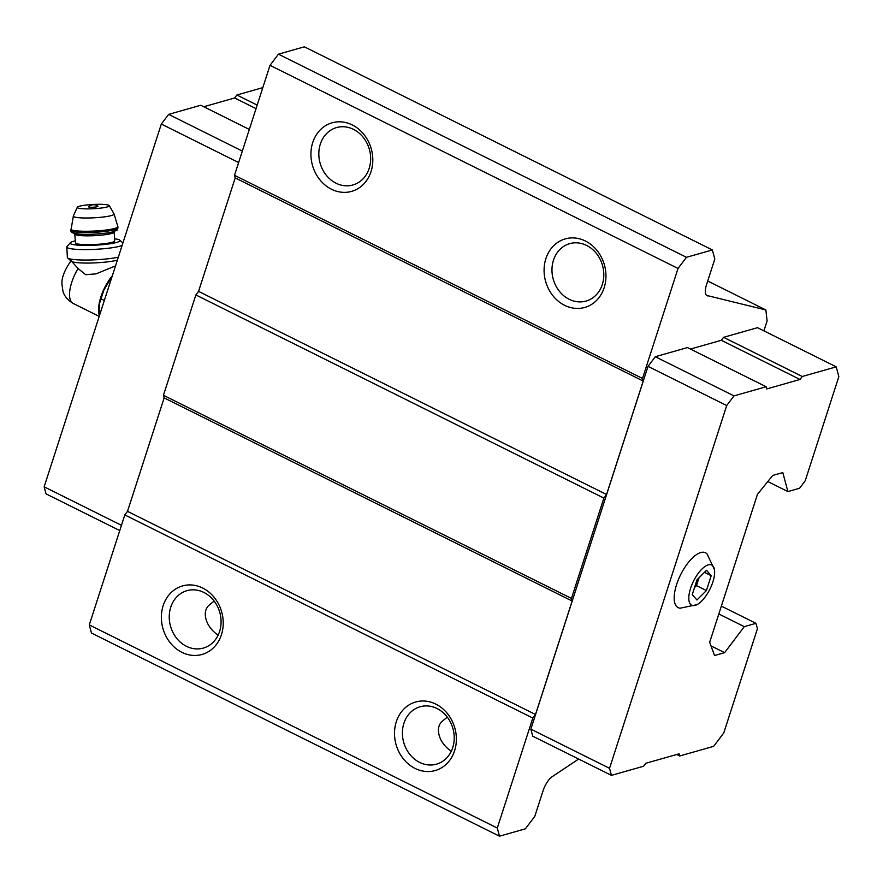 <?xml version="1.0" encoding="UTF-8"?>
<svg xmlns="http://www.w3.org/2000/svg" width="883" height="883" viewBox="0 0 883 883"><rect width="100%" height="100%" fill="white"/><g stroke="black" fill="none" stroke-linecap="round" stroke-linejoin="round"><path stroke-width="1.32" d="M697.051 579.712L692.25 594.568L696.93 599.987L706.4 590.55L711.201 575.694L706.521 570.286L697.051 579.712M690.583 588.299A22.45 9.128 116.5 0 0 697.029 604.634A22.45 9.128 116.5 0 0 709.899 589.204A22.45 9.128 116.5 0 0 714.457 569.634A22.45 9.128 116.5 0 0 704.038 567.195A22.45 9.128 116.5 0 0 690.583 588.299M114.602 266.258L96.07 273.851L85.706 274.701L78.079 268.52L71.104 260.761M112.284 275.871A27.98 11.38 116.5 0 0 98.675 309.006L98.675 310.319A29.503 11.998 116.5 0 0 99.205 315.076L99.36 315.871M755.958 623.332L744.281 626.643L724.634 652.669L714.546 655.539L709.667 642.316L757.448 494.381L772.713 475.44L782.802 472.582L787.912 491.577L799.579 488.255L805.197 480.827L838.85 376.622L836.223 366.853L802.261 376.5L800.02 379.469L766.731 388.928L766.157 386.754L687.46 347.571L655.307 356.71L648.012 366.368L530.849 729.137L532.736 736.19L611.433 775.373L643.586 766.234L645.826 763.265L679.115 753.817L679.7 755.98L713.652 746.345L723.762 732.956L757.415 628.762L755.958 623.332L721.356 606.102M836.223 366.853L757.537 327.681L723.574 337.317L721.334 340.297L690.451 349.061M763.905 330.849L767.106 320.926L765.87 309.955L706.698 295.43M578.652 759.049L552.427 776.532A14.249 5.795 116.5 0 0 543.166 790.44L534.789 816.378L525.385 828.828L499.48 836.19L497.295 828.044L532.813 718.056L535.506 714.49L572.151 601.036L571.456 598.42L603.862 498.089L606.555 494.513L643.21 381.059L642.504 378.454L678.034 268.465L686.455 257.306L712.36 249.955L714.811 259.05L706.433 284.977A14.249 5.795 116.5 0 0 707.151 295.728A14.249 5.795 116.5 0 0 707.658 295.915M447.284 717.151L441.908 721.51C437.714 725.815 437.306 731.786 440.661 739.402A29.845 25.574 -105.9 0 0 451.301 751.201M214.139 601.069L208.763 605.429C204.569 609.723 204.15 615.683 207.516 623.321A29.845 25.574 -105.9 0 0 218.156 635.12M497.295 828.044L89.282 624.91L91.468 633.045L499.48 836.19M744.281 626.643L718.817 613.972M724.634 652.669L710.981 645.87M787.912 491.577L767.791 481.555M765.87 309.955L707.713 281.004M712.36 249.955L304.359 46.81L278.443 54.172L270.021 65.32L234.503 175.309L235.198 177.913L198.554 291.379L195.86 294.944L163.443 395.286L164.15 397.891L127.505 511.345L124.812 514.921L89.282 624.91M686.455 257.306L278.443 54.172M678.034 268.465L270.021 65.32M352.262 124.933A35.64 30.53 74.1 0 1 361.92 185.739A35.64 30.53 74.1 0 1 311.434 160.607A35.64 30.53 74.1 0 1 352.262 124.933M585.407 241.015A35.64 30.53 74.1 0 1 595.065 301.82A35.64 30.53 74.1 0 1 544.59 276.688A35.64 30.53 74.1 0 1 585.407 241.015M642.504 378.454L234.503 175.309M643.21 381.059L235.198 177.913M606.555 494.513L198.554 291.379M603.862 498.089L195.86 294.944M571.456 598.42L163.443 395.286M572.151 601.036L164.15 397.891M535.506 714.49L127.505 511.345M532.813 718.056L124.812 514.921M435.827 704.115A35.64 30.53 74.1 0 1 445.485 764.921A35.64 30.53 74.1 0 1 395.01 739.788A35.64 30.53 74.1 0 1 435.827 704.115M202.682 588.034A35.64 30.53 74.1 0 1 212.339 648.839A35.64 30.53 74.1 0 1 161.865 623.707A35.64 30.53 74.1 0 1 202.682 588.034M203.863 592.438A29.845 25.574 74.1 0 1 221.081 622.118A29.845 25.574 74.1 0 1 203.322 648.089A29.845 25.574 74.1 0 1 170.562 626.367A29.845 25.574 74.1 0 1 187.008 590.661A29.845 25.574 74.1 0 1 203.863 592.438M437.019 708.519A29.845 25.574 74.1 0 1 454.226 738.199A29.845 25.574 74.1 0 1 436.467 764.17A29.845 25.574 74.1 0 1 403.719 742.448A29.845 25.574 74.1 0 1 420.165 706.742A29.845 25.574 74.1 0 1 437.019 708.519M586.588 245.419A29.845 25.574 74.1 0 1 603.806 275.088A29.845 25.574 74.1 0 1 586.047 301.07A29.845 25.574 74.1 0 1 553.288 279.348A29.845 25.574 74.1 0 1 569.734 243.642A29.845 25.574 74.1 0 1 586.588 245.419M353.443 129.337A29.845 25.574 74.1 0 1 370.661 159.006A29.845 25.574 74.1 0 1 352.902 184.988A29.845 25.574 74.1 0 1 320.143 163.267A29.845 25.574 74.1 0 1 336.589 127.56A29.845 25.574 74.1 0 1 353.443 129.337M679.7 755.98L676.709 754.49M802.261 376.5L723.574 337.317M800.02 379.469L721.334 340.297M766.157 386.754L733.994 395.882L655.307 356.71M733.994 395.882L726.698 405.551L648.012 366.368M726.698 405.551L609.535 768.309L530.849 729.137M609.535 768.309L611.433 775.373M714.457 569.634L707.128 554.06A30.651 12.461 116.5 0 0 700.749 552.548A30.651 12.461 116.5 0 0 676.61 584.524A30.651 12.461 116.5 0 0 680.186 608.177L697.029 604.634M262.814 87.638L236.887 95L257.174 105.099M236.887 95L234.635 97.98L256.037 108.631M234.635 97.98L203.763 106.744M242.328 151.081L168.62 114.382L200.772 105.254L249.315 129.426M168.62 114.382L161.324 124.05L238.62 162.538M161.324 124.05L44.15 486.82L121.457 525.308M44.15 486.82L46.048 493.873L119.757 530.573M112.009 276.71L111.346 277.483A29.503 11.998 116.5 0 0 103.752 290.419L99.271 304.282A29.503 11.998 116.5 0 0 98.675 310.319M111.346 277.483L103.752 290.419M99.271 304.282L99.205 315.076M101.269 298.951L104.337 300.474M117.362 260.132A24.945 3.322 177 0 1 91.225 263.013A24.945 3.322 177 0 1 71.391 261.269M97.362 206.699A4.713 0.629 177 0 1 91.733 207.262A4.713 0.629 177 0 1 88.62 206.743A7.13 7.13 0 0 1 97.925 206.258A4.713 0.629 177 0 1 97.362 206.699M107.174 206.953A16.037 2.13 177 0 1 88.686 208.874A16.037 2.13 177 0 1 77.285 207.273A16.037 2.13 177 0 1 93.168 204.459A16.037 2.13 177 0 1 109.249 205.618A16.037 2.13 177 0 1 107.174 206.953M75.066 234.061A19.603 2.605 177 0 0 89.68 235.827A19.603 2.605 177 0 0 111.633 233.487A19.603 2.605 177 0 0 114.216 232.041L114.669 240.849A19.603 2.605 177 0 1 112.086 242.306A19.603 2.605 177 0 1 90.132 244.646A19.603 2.605 177 0 1 75.53 242.88L74.636 233.156M114.569 238.807A24.945 3.322 177 0 1 119.779 240.154A24.945 3.322 177 0 1 116.722 242.417A24.945 3.322 177 0 1 87.229 245.419A24.945 3.322 177 0 1 70.375 242.715A24.945 3.322 177 0 1 75.419 240.827M122.119 245.43A28.51 3.797 177 0 1 120 246.158A28.51 3.797 177 0 1 88.068 249.569A28.51 3.797 177 0 1 66.821 246.997A28.51 3.797 177 0 1 67.031 246.489L70.375 242.715M118.322 257.163A28.51 3.797 177 0 1 88.532 260.021A28.51 3.797 177 0 1 67.638 257.946A28.51 3.797 177 0 1 67.362 257.45L66.821 246.997M706.4 590.55L696.488 585.617L699.038 577.736M694.502 587.603L696.488 585.617M711.201 575.694L704.457 572.339M78.079 268.52A27.98 11.38 116.5 0 0 73.168 303.432C64.216 298.112 63.101 291.578 62.936 291.114L61.965 284.326C61.468 277.902 64.514 270.021 71.126 260.706M109.249 205.618L114.039 213.863A20.408 2.715 177 0 1 111.401 215.551A20.408 2.715 177 0 1 87.87 218.002A20.408 2.715 177 0 1 73.366 215.96L70.949 230.386C70.508 232.13 72.516 233.289 76.976 233.852C83.907 235.375 111.501 233.255 113.554 231.699C119.856 228.708 116.203 231.081 117.936 227.957A23.521 3.135 177 0 1 114.823 229.69A23.521 3.135 177 0 1 88.477 232.505A23.521 3.135 177 0 1 70.949 230.386M114.039 213.863L117.869 226.688A23.521 3.135 177 0 1 114.757 228.432A23.521 3.135 177 0 1 88.41 231.247A23.521 3.135 177 0 1 70.883 229.127M113.079 231.765A21.38 2.848 177 0 1 86.766 234.337A21.38 2.848 177 0 1 73.742 231.699M73.168 303.432L99.194 316.39M77.285 207.273L73.366 215.96M117.869 226.688L117.936 227.957M114.216 232.041L114.558 231.092M119.779 240.154L122.892 243.013M71.335 261.225L67.638 257.946"/></g></svg>
